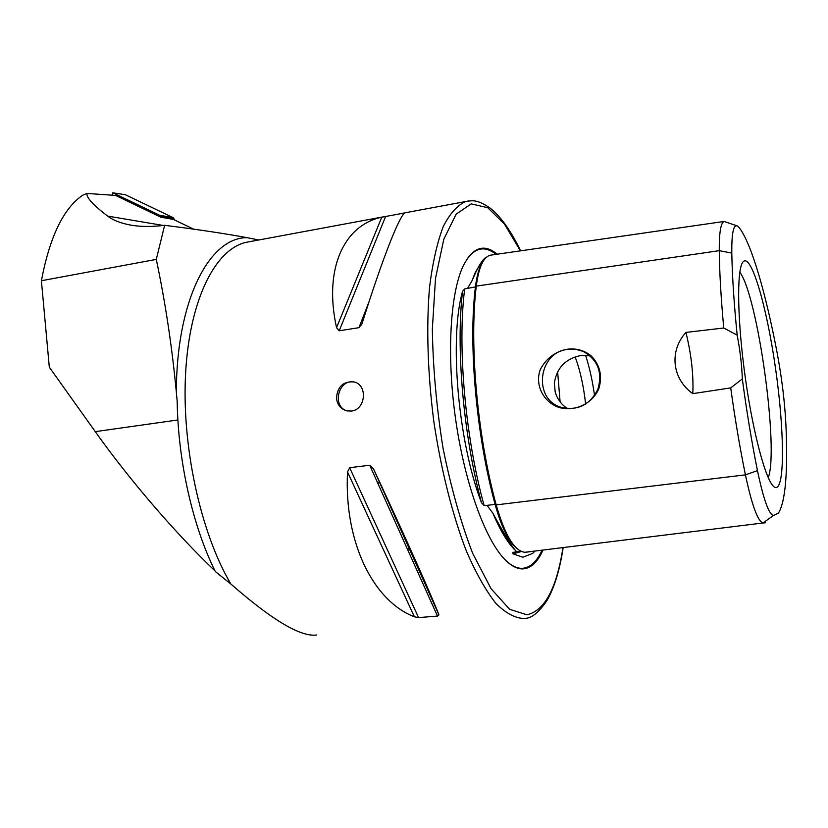 <?xml version="1.0" encoding="UTF-8"?>
<svg xmlns="http://www.w3.org/2000/svg" width="828" height="828" viewBox="0 0 828 828"><rect width="100%" height="100%" fill="white"/><g stroke="black" fill="none" stroke-linecap="round" stroke-linejoin="round"><path stroke-width="1.24" d="M193.762 229.201L173.404 219.42L160.756 217.164L115.62 195.429L86.919 193.441C86.35 197.592 93.264 205.147 107.661 216.098C113.032 220.227 120.671 223.218 130.596 225.081C140.449 226.831 151.803 226.913 164.637 225.309L156.285 259.392C165.3 302.075 171.986 346.352 176.343 392.234L177.192 401.58C178.03 461.455 192.852 526.556 215.311 571.537L230.867 584.019C200.376 532.601 181.342 444.895 185.689 371.762C189.985 298.494 215.611 249.487 245.75 242.407L250.325 241.559M258.843 239.975L247.096 237.677C224.564 233.506 197.074 229.387 164.637 225.309M86.919 193.441L82.717 195.191C63.497 208.325 49.721 236.839 41.4 280.733L49.307 367.166L95.272 431.636L177.896 419.972M156.285 259.392L41.4 280.733M316.803 634.972C301.04 637.332 272.391 620.348 230.867 584.019M407.821 550.03L408.742 547.474M336.447 398.185C337.482 386.448 343.382 381.035 354.136 381.946C367.942 384.948 365.728 409.819 351.32 411.061L346.715 410.833C340.732 409.053 337.317 404.83 336.447 398.185M438.912 614.78C431.864 596.377 404.882 535.985 373.48 468.824L369.712 465.243L349.654 467.696L347.522 471.981C343.951 542.754 373.552 601.138 414.404 616.798L418.585 617.616L437.484 616.053L438.933 614.842L373.48 468.824M362.053 323.624C382.608 257.881 399.945 214.514 405.089 212.868L381.77 217.205C344.562 224.988 323.324 267.93 336.551 327.681L339.201 330.796L358.938 327.671L362.053 323.624M585.624 404.167C583.626 385.962 580.117 370.209 575.118 356.899M775.246 487.454C785.172 490.3 784.478 429.794 775.412 367.57C766.552 305.273 750.748 251.288 742.788 262.217C736.527 270.238 737.334 321.813 745.521 379.183C753.646 436.573 766.904 483.966 774.77 487.257L775.246 487.454M731.797 253.068C731.6 233.662 733.391 224.605 737.189 225.878L739.031 227.472C751.213 242.728 765.724 292.812 777.213 353.245C781.891 378.375 784.799 402.304 785.927 425.033C787.977 471.95 785.503 501.292 778.506 513.06L773.321 515.565C768.653 513.774 763.364 498.787 757.454 470.625C751.679 441.821 746.628 411.257 742.323 378.934C741.857 365.241 740.139 350.648 737.179 335.154C734.043 304.031 732.242 276.666 731.797 253.068L719.263 250.667C719.532 273.012 721.033 298.794 723.765 328.002L737.179 335.154M591.492 356.175C584.661 350.513 576.743 348.174 567.739 349.168C555.277 351.486 546.118 358.317 540.239 369.671C534.536 385.289 543.758 402.367 559.138 407.5C574.642 411.816 591.792 404.23 598.727 389.046C602.587 376.336 600.176 365.376 591.492 356.175M742.323 378.934L730.72 387.887L692.798 393.642C672.108 378.996 668.962 351.155 685.936 332.421L723.765 328.002M491.584 255.024L490.3 255.2C483.366 257.084 478.698 267.382 476.286 286.115C469.155 343.899 477.207 435.6 496.179 504.883C504.945 535.333 514.488 551.127 524.828 552.286L529.258 551.841M730.72 387.887C734.953 418.575 739.849 447.565 745.417 474.858C751.896 505.183 757.755 521.226 762.992 522.986L765.258 522.81M768.239 477.746C779.127 449.573 757.837 296.082 739.808 272.174M590.105 355.781L580.697 355.543C565.545 358.721 556.758 367.88 554.336 383.022L555.205 391.996C557.244 399.024 561.343 404.571 567.511 408.628M594.545 395.567C592.455 380.58 589.464 367.146 585.551 355.264M557.627 371.648L560.09 401.818M486.585 257.146C483.914 258.119 480.519 262.714 476.41 270.963L471.908 280.961L467.509 288.361L464.684 288.92L462.562 291.311C455.804 348.06 463.349 435.342 481.472 502.71L484.111 505.525L487.04 505.359L492.929 513.288C503.403 532.683 510.783 544.928 515.078 550.009L516.248 551.251L515.647 552.017L512.956 552.359L512.998 553.839L521.412 551.52M481.472 502.71C457.987 441.748 449.118 337.969 462.562 291.311M534.981 551.137L532.57 553.477L522.851 557.223L512.998 553.839M736.93 225.785L724.117 221.459C720.774 222.804 719.159 232.544 719.263 250.667L476.286 286.115M215.001 570.916C175.639 533.522 129.002 479.236 95.272 431.636M497.224 254.206C483.894 243.132 472.436 247.293 462.862 266.657C450.132 294.199 446.561 355.688 455.597 419.134C464.601 482.589 484.887 538.728 504.418 559.045C510.824 565.721 516.9 569.012 522.644 568.908C530.779 568.515 537.558 562.264 542.971 550.154M692.798 393.642C693.657 375.084 691.37 354.674 685.936 332.421M567.791 349.312C538.086 352.169 532.642 399.334 561.208 407.324C577.644 410.998 589.867 404.995 597.868 389.315C602.732 372.393 597.847 359.766 583.222 351.414L575.677 349.271L567.791 349.312M347.512 410.998C331.117 407.024 338.476 377.899 354.777 382.143M112.939 192.81L125.401 194.746L112.939 192.81L159.328 215.125L173.414 217.785L174.542 219.969M125.401 194.746L173.414 217.785M112.37 195.201L112.794 192.769M174.48 219.41L159.597 215.539L159.721 216.667M176.343 392.234C176.426 299.301 209.857 237.243 247.096 237.677M468.607 200.956L465.74 201.525C457.418 205.147 449.914 213.5 443.228 226.603C437.215 242.449 432.661 262.559 429.587 286.943C426.182 326.097 427.6 373.262 433.872 421.804C441.117 470.169 452.585 515.42 466.454 551.262C476.017 573.224 485.808 590.571 495.827 603.312C505.732 613.186 515.13 618.247 524.01 618.475M757.454 470.625L745.417 474.858L496.179 504.883M512.956 552.359L517.459 551.903M521.029 551.355L515.647 552.017M464.684 288.92C457.294 346.249 465.139 436.936 484.111 505.525M483.293 261.089C479.505 266.223 476.866 274.927 475.386 287.212C468.275 344.614 476.255 435.611 495.113 504.387L487.04 505.359M476.214 286.798L467.509 288.361M496.086 504.511L495.113 504.387C501.406 526.991 508.589 541.626 516.631 548.271M773.321 515.565L762.992 522.986L524.828 552.286M520.408 250.853L504.428 224.026L487.682 207.683L471.184 203.885L456.124 214.193L443.798 239.261L435.507 278.384L432.34 329.182C432.972 367.694 436.532 407.345 443.032 448.145C451.063 487.785 460.927 522.81 472.622 553.249L491.035 588.656L509.613 609.294L526.918 614.8C544.648 610.785 556.654 588.418 562.947 547.691M506.612 561.239C512.004 566.052 517.127 568.412 521.992 568.339C529.961 567.967 536.627 561.943 541.998 550.268M496.075 254.372C484.991 245.502 475.075 247.417 466.33 260.096M492.929 513.288C499.822 529.62 506.881 541.564 514.105 549.13L516.051 551.055M479.381 265.405L474.91 273.302L471.908 280.961M358.938 327.671L369.143 301.495M402.698 215.446L403.64 213.034M339.201 330.796L385.651 216.377M336.551 327.681L381.77 217.205M414.404 616.798L347.522 471.981M418.585 617.616L349.654 467.696M437.484 616.053L369.712 465.243M107.661 216.098L163.344 225.475M383.374 216.832L250.253 241.569M520.657 250.822C510.586 230.174 500.205 215.777 489.503 207.631C476.752 199.289 472.695 200.469 465.74 201.525L404.985 212.817M379.71 482.724L377.682 482.962M724.117 221.459L490.3 255.2M524.983 618.34C531.462 618.433 538.811 612.482 547.008 600.486C554.429 587.425 559.821 569.819 563.164 547.67M516.248 551.251L515.078 550.009M479.722 264.825L476.41 270.963M585.313 352.449L583.222 351.414M361.525 325L362.012 323.748M438.933 614.842L373.387 468.617M130.596 225.081L132.532 225.392"/></g></svg>
